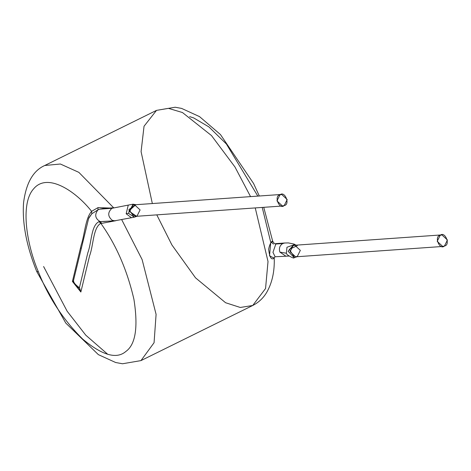 <?xml version="1.0" encoding="UTF-8"?>
<svg xmlns="http://www.w3.org/2000/svg" width="471" height="471" viewBox="0 0 471 471"><rect width="100%" height="100%" fill="white"/><g stroke="black" fill="none" stroke-linecap="round" stroke-linejoin="round"><path stroke-width="0.71" d="M284.219 205.533C290.572 204.667 284.749 190.26 279.927 194.906C273.574 195.771 279.397 210.178 284.219 205.533L282.482 206.004L276.948 200.881L279.927 194.906L281.664 194.429L287.204 199.557L284.219 205.533M281.664 194.429L134.559 204.803L132.822 205.274L129.837 211.249L135.371 216.377L129.837 211.249L132.822 205.274L134.559 204.803L140.093 209.925L137.114 215.901L135.371 216.377L282.482 206.004M136.59 216.289L128.83 211.037L135.76 204.714L128.883 209.56L133.999 216.778M137.043 216.036L136.578 216.389L137.043 216.036M99.94 209.148L97.962 209.83L99.94 209.148L111.939 208.3L99.94 209.148L103.355 208.512L113.894 207.77L111.939 208.3L128.265 205.103L126.163 213.746L128.265 205.103L133.034 204.19L128.442 213.292L134.341 217.172L128.442 213.292L133.034 204.196L136.072 204.697M126.163 213.746L128.442 213.292L126.163 213.746L131.474 217.755L126.163 213.746M444.471 245.98C450.818 245.114 445.001 230.713 440.173 235.353C433.826 236.224 439.643 250.625 444.471 245.98L442.728 246.457L437.194 241.329L440.173 235.353L441.916 234.882L447.45 240.01L444.471 245.98M111.939 208.3C107.547 212.415 107.671 216.43 112.316 220.351L114.812 220.787L112.316 220.351C107.671 216.43 107.547 212.415 111.939 208.3M77.321 287.216L74.071 283.142L77.379 287.286L79.411 287.716L77.321 287.216L79.128 289.312L80.123 289.471L79.411 287.716L87.836 252.733C91.686 242.671 90.962 225.662 98.963 221.67L114.812 220.787L134.341 217.178M73.329 280.952L73.441 281.882L73.329 280.952L72.416 281.44L73.329 280.952M80.123 289.471L79.099 289.276L80.859 292.026L89.584 255.824C93.552 245.397 92.94 227.946 100.788 223.307L98.963 221.67C90.962 225.662 91.686 242.671 87.836 252.733L79.411 287.716L80.859 292.026L72.416 281.44L80.859 292.026L89.584 255.824C93.552 245.397 92.94 227.946 100.788 223.307L101.777 223.348L100.076 221.535C95.113 218.526 94.406 214.623 97.962 209.83C94.406 214.623 95.113 218.526 100.076 221.535L98.963 221.67L100.788 223.307C116.096 244.661 127.141 269.995 133.923 299.309C138.303 327.233 135.589 344.637 125.786 351.519C135.589 344.637 138.303 327.233 133.923 299.309C127.141 269.995 116.096 244.661 100.788 223.307L101.777 223.348L100.076 221.535L104.815 221.482M441.916 234.882L294.805 245.25L293.068 245.727L290.083 251.697L295.623 256.825L290.083 251.697L293.068 245.727L294.805 245.25L300.345 250.378L297.36 256.354L295.623 256.825L442.728 246.457M88.548 218.638L91.798 213.775L97.962 209.83L98.015 207.623L97.962 209.83L91.798 213.775L88.925 217.684M73.564 280.386C73.323 282.329 75.272 284.772 79.411 287.716M91.798 213.775L91.609 211.326C85.328 218.414 84.804 234.105 81.165 245.126L72.416 281.44L81.165 245.126C84.804 234.105 85.328 218.414 91.609 211.326L91.798 213.775M297.248 245.744L289.3 249.306L294.346 257.225M110.049 208.041L98.015 207.623L91.609 211.326C75.442 190.867 47.406 172.41 33.771 188.671C19.611 204.031 27.13 245.827 38.404 271.861C48.419 297.336 63.196 319.762 82.737 339.144C102.207 355.322 116.555 359.45 125.786 351.519C116.555 359.45 102.207 355.322 82.737 339.144C63.196 319.762 48.419 297.336 38.404 271.861C27.13 245.827 19.611 204.031 33.771 188.671C47.406 172.41 75.442 190.867 91.609 211.326M297.407 256.418L296.93 256.783L297.407 256.418M296.365 245.144L293.786 244.596L288.111 251.273L294.192 257.643L288.111 251.284L293.816 244.596M156.79 214.864L171.909 244.955L195.53 277.843L225.568 302.723L240.281 307.469L252.733 305.485L265.556 288.523L268.017 261.499L255.247 207.923L268.017 261.499L265.556 288.523L252.733 305.485L140.97 360.603L154.07 342.717L156.089 314.363L142.118 259.58L121.812 219.875L142.118 259.58L156.089 314.363L154.07 342.717L140.97 360.603L122.513 363.765L115.654 362.511L98.374 354.639L65.775 323.059L36.72 271.49L38.404 271.861L36.72 271.49C26.535 246.156 22.143 223.295 23.55 202.913C26.04 183.137 33.105 170.667 44.745 165.498L60.365 164.008L78.851 172.362L113.646 207.788L78.851 172.362L60.365 164.008L44.745 165.498L156.507 110.379L168.412 108.342L182.46 112.534L211.485 135.566L234.982 167.011L250.554 196.625L234.982 167.011L211.485 135.566L182.46 112.534L168.412 108.342L156.507 110.379L144.044 126.234L141.082 151.627L152.339 203.549M115.878 220.705L101.777 223.348M286.356 253.239L287.204 254.729L286.356 253.239L286.974 247.246L294.558 244.632L286.974 247.246L286.356 253.239L279.898 252.12L285.65 256.018L279.898 252.12L286.356 253.239M81.353 247.899L80.382 248.382L81.353 247.899M107.794 354.345L85.769 335.169L67.147 311.231L43.597 266.521M275.706 243.631L275.835 244.019L282.777 243.531L275.835 244.019L275.735 243.631L284.731 242.995L282.777 243.531C279.733 245.485 278.773 248.347 279.898 252.12C278.773 248.347 279.733 245.485 282.777 243.531L284.731 242.995L288.417 242.918L294.087 244.09L295.37 244.785M287.204 254.729L287.204 254.729C291.796 257.661 294.128 258.626 294.198 257.643L297.183 256.701M273.463 244.084L271.508 242.288C274.834 240.681 270.654 239.056 268.653 249.183C269.559 257.449 271.402 260.416 274.181 258.09L274.246 257.549L274.181 258.09L269.524 255.883L270.695 242.942M271.702 241.611L272.668 241.187C274.04 243.478 275.064 244.29 275.735 243.631M257.831 196.113L226.386 143.996L208.906 126.905L193.652 117.915L189.683 116.637M274.181 258.09L274.222 257.725C274.734 271.39 272.15 283.071 266.474 292.768C263.065 298.32 258.485 302.559 252.733 305.485M275.835 244.019L272.962 252.332L275.111 256.76L274.222 257.725M262.229 207.434L270.772 242.453M134.341 217.172L136.908 216.266M79.216 289.424L77.379 287.286C74.595 284.725 73.288 282.506 73.464 280.639L88.648 218.367M88.654 218.356L88.542 218.65M106.134 221.399L105.734 221.429M275.111 256.76L288.941 256.071M272.662 241.164L263.754 207.328M259.315 196.007L253.551 183.443L220.446 134.535L199.545 116.625L181.618 108.412L175.153 107.235L156.507 110.379"/></g></svg>
